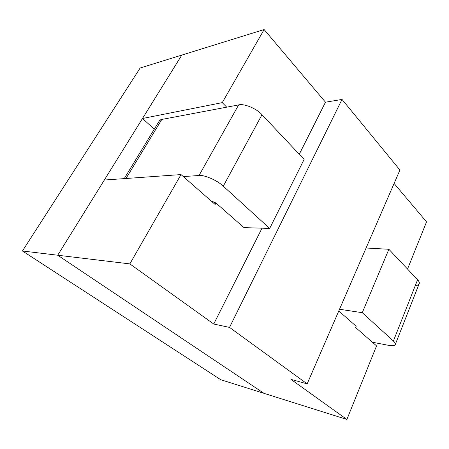 <?xml version="1.0" encoding="UTF-8"?>
<svg xmlns="http://www.w3.org/2000/svg" width="449" height="449" viewBox="0 0 449 449"><rect width="100%" height="100%" fill="white"/><g stroke="black" fill="none" stroke-linecap="round" stroke-linejoin="round"><path stroke-width="0.67" d="M22.45 250.985L57.702 255.223L181.806 55.087L140.15 68.007L22.45 250.985L220.756 379.725L263.956 393.33L220.756 379.725L22.45 250.985L140.15 68.007L181.806 55.087L57.702 255.223L22.45 250.985M263.956 393.33L57.702 255.223L263.961 393.324M159.041 124.008C158.452 121.398 159.378 119.872 161.814 119.434L238.638 104.914C243.953 103.287 256.951 108.72 261.997 114.72L304.125 159.395L269.692 228.423L223.271 186.178L269.692 228.423L304.125 159.395L261.997 114.72L223.271 186.178L261.997 114.72C256.951 108.72 243.953 103.287 238.638 104.914L199.025 175.514C204.132 174.633 217.636 180.554 223.271 186.178C217.636 180.554 204.132 174.633 199.025 175.514L238.638 104.914L161.814 119.434L125.978 178.494L161.814 119.434L159.479 120.635L124.233 178.618M183.299 176.564L199.025 175.514L183.299 176.564M388.733 345.36L372.395 342.233L388.733 345.36C395.434 346.331 396.989 344.883 393.408 341.016C395.272 342.694 395.838 344.018 395.098 344.995C393.964 345.853 391.842 345.977 388.733 345.36M395.451 344.091L418.906 284.363C419.753 283.072 419.315 281.529 417.592 279.727L393.408 341.016L417.592 279.727L388.879 249.279L362.281 312.689L393.408 341.016L362.281 312.689L388.879 249.279L366.092 248.011L388.879 249.279L417.592 279.727C420.505 283.1 419.714 285.093 415.224 285.716M339.523 309.254L362.281 312.689L339.523 309.254M269.692 228.423L243.959 227.621L269.692 228.423M215.486 203.004L210.996 200.832L215.947 202.999L243.959 227.621L215.947 202.999L215.15 204.469L181.031 174.577L129.845 263.9L213.746 324.026L229.523 327.411L307.155 383.873L290.974 379.377L346.892 419.45L376.554 345.876L355.647 327.557L356.186 326.271L338.782 310.966L356.186 326.271L355.647 327.557L376.554 345.876L346.892 419.45L290.974 379.377L307.155 383.873L399.919 170.031L307.155 383.873L229.523 327.411L342.031 99.425L229.523 327.411L213.746 324.026L262.025 228.182L213.746 324.026L129.845 263.9L57.719 255.228L263.973 393.335L346.892 419.45L263.973 393.335L57.719 255.228L129.845 263.9L181.031 174.577L215.15 204.469L215.947 202.999L215.486 203.004M399.919 170.031L342.031 99.425L325.48 102.198L299.27 154.243L325.48 102.198L264.13 29.55L222.255 102.63L226.706 107.171L222.255 102.63L142.501 118.497L154.299 129.149L142.501 118.497L222.255 102.63L264.13 29.55L325.48 102.198L342.031 99.425L399.919 170.031M407.529 269.052L426.55 221.873L394.099 183.45L426.55 221.873L407.529 269.052M181.823 55.081L264.13 29.55L181.823 55.081L142.501 118.497L181.823 55.081M104.342 180.032L181.031 174.577L104.342 180.032L57.719 255.228L104.342 180.032"/></g></svg>
